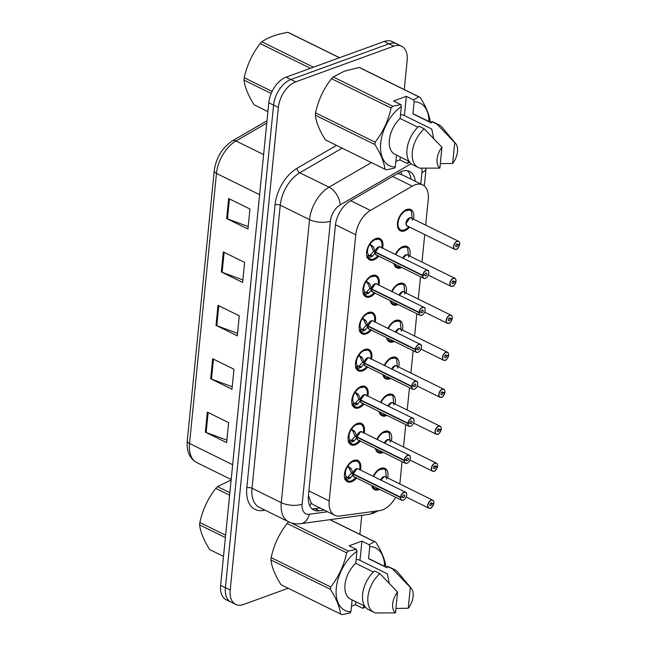 <?xml version="1.0" encoding="UTF-8"?>
<svg xmlns="http://www.w3.org/2000/svg" width="647" height="647" viewBox="0 0 647 647"><rect width="100%" height="100%" fill="white"/><g stroke="black" fill="none" stroke-linecap="round" stroke-linejoin="round"><path stroke-width="0.97" d="M360.242 441.036A11.856 7.101 -63.8 0 1 355.235 444.821A11.856 7.101 -63.8 0 1 351.07 444.78A11.856 7.101 -63.8 0 1 348.741 434.056A11.856 7.101 -63.8 0 1 357.37 423.462A11.856 7.101 -63.8 0 1 361.544 423.51A11.856 7.101 -63.8 0 1 364.172 433.061M363.938 404.06A11.856 7.101 -63.8 0 1 358.931 407.845A11.856 7.101 -63.8 0 1 354.758 407.796A11.856 7.101 -63.8 0 1 352.429 397.08A11.856 7.101 -63.8 0 1 361.058 386.485A11.856 7.101 -63.8 0 1 365.231 386.534A11.856 7.101 -63.8 0 1 367.868 396.085M367.625 367.084A11.856 7.101 -63.8 0 1 362.619 370.868A11.856 7.101 -63.8 0 1 358.446 370.82A11.856 7.101 -63.8 0 1 356.117 360.104A11.856 7.101 -63.8 0 1 364.754 349.509A11.856 7.101 -63.8 0 1 368.927 349.55A11.856 7.101 -63.8 0 1 371.556 359.109M371.321 330.107A11.856 7.101 -63.8 0 1 366.315 333.884A11.856 7.101 -63.8 0 1 362.142 333.844A11.856 7.101 -63.8 0 1 359.813 323.12A11.856 7.101 -63.8 0 1 368.442 312.525A11.856 7.101 -63.8 0 1 372.615 312.574A11.856 7.101 -63.8 0 1 375.244 322.133M375.009 293.123A11.856 7.101 -63.8 0 1 370.003 296.908A11.856 7.101 -63.8 0 1 365.83 296.86A11.856 7.101 -63.8 0 1 363.501 286.144A11.856 7.101 -63.8 0 1 372.138 275.549A11.856 7.101 -63.8 0 1 376.303 275.598A11.856 7.101 -63.8 0 1 378.94 285.149M378.697 256.147A11.856 7.101 -63.8 0 1 373.691 259.932A11.856 7.101 -63.8 0 1 369.526 259.884A11.856 7.101 -63.8 0 1 367.197 249.168A11.856 7.101 -63.8 0 1 375.826 238.573A11.856 7.101 -63.8 0 1 379.999 238.622A11.856 7.101 -63.8 0 1 382.628 248.173M356.554 478.02A11.856 7.101 -63.8 0 1 351.547 481.805A11.856 7.101 -63.8 0 1 347.374 481.756A11.856 7.101 -63.8 0 1 345.045 471.04A11.856 7.101 -63.8 0 1 353.683 460.446A11.856 7.101 -63.8 0 1 357.848 460.486A11.856 7.101 -63.8 0 1 360.484 470.046M383.283 452.382A11.856 7.101 -63.8 0 1 382.417 452.754A11.856 7.101 -63.8 0 1 378.252 452.706A11.856 7.101 -63.8 0 1 375.438 448.525M376.926 439.345A11.856 7.101 -63.8 0 1 384.553 431.395A11.856 7.101 -63.8 0 1 388.726 431.444A11.856 7.101 -63.8 0 1 391.354 440.995M386.971 415.406A11.856 7.101 -63.8 0 1 386.113 415.778A11.856 7.101 -63.8 0 1 381.94 415.73A11.856 7.101 -63.8 0 1 379.126 411.541M380.614 402.369A11.856 7.101 -63.8 0 1 388.24 394.419A11.856 7.101 -63.8 0 1 392.414 394.46A11.856 7.101 -63.8 0 1 395.042 404.019M390.667 378.43A11.856 7.101 -63.8 0 1 389.801 378.794A11.856 7.101 -63.8 0 1 385.628 378.754A11.856 7.101 -63.8 0 1 382.822 374.564M384.302 365.385A11.856 7.101 -63.8 0 1 391.936 357.435A11.856 7.101 -63.8 0 1 396.101 357.484A11.856 7.101 -63.8 0 1 398.738 367.035M394.355 341.446A11.856 7.101 -63.8 0 1 393.497 341.818A11.856 7.101 -63.8 0 1 389.324 341.77A11.856 7.101 -63.8 0 1 386.51 337.588M387.998 328.409A11.856 7.101 -63.8 0 1 395.624 320.459A11.856 7.101 -63.8 0 1 399.797 320.508A11.856 7.101 -63.8 0 1 402.426 330.059M398.042 304.47A11.856 7.101 -63.8 0 1 397.185 304.842A11.856 7.101 -63.8 0 1 393.012 304.794A11.856 7.101 -63.8 0 1 390.206 300.612M391.686 291.433A11.856 7.101 -63.8 0 1 399.312 283.483A11.856 7.101 -63.8 0 1 403.485 283.532A11.856 7.101 -63.8 0 1 406.122 293.083M401.738 267.494A11.856 7.101 -63.8 0 1 400.873 267.866A11.856 7.101 -63.8 0 1 396.708 267.818A11.856 7.101 -63.8 0 1 393.894 263.628M395.374 254.449A11.856 7.101 -63.8 0 1 403.008 246.499A11.856 7.101 -63.8 0 1 407.181 246.547A11.856 7.101 -63.8 0 1 409.81 256.107M409.575 227.097A11.856 7.101 -63.8 0 1 404.569 230.882A11.856 7.101 -63.8 0 1 400.396 230.833A11.856 7.101 -63.8 0 1 398.067 220.117A11.856 7.101 -63.8 0 1 406.696 209.523A11.856 7.101 -63.8 0 1 410.869 209.571A11.856 7.101 -63.8 0 1 413.498 219.123M379.587 489.367A11.856 7.101 -63.8 0 1 378.73 489.73A11.856 7.101 -63.8 0 1 374.556 489.682A11.856 7.101 -63.8 0 1 371.75 485.501M373.23 476.321A11.856 7.101 -63.8 0 1 380.865 468.371A11.856 7.101 -63.8 0 1 385.03 468.42A11.856 7.101 -63.8 0 1 387.666 477.971M425.677 225.124L428.257 199.316A22.224 13.312 116.2 0 0 422.742 184.953A22.224 13.312 116.2 0 0 412.228 186.142L370.407 210.429A22.224 13.312 116.2 0 0 355.769 234.756L329.202 500.915A22.224 13.312 116.2 0 0 334.717 515.271A22.224 13.312 116.2 0 0 339.901 516.023L379.846 510.572A22.224 13.312 116.2 0 0 382.482 509.909A22.224 13.312 116.2 0 0 395.64 497.268M422.742 184.953L401.827 174.65L397.63 173.525M308.425 495.545L311.239 503.156L313.083 504.62L334.717 515.271M399.838 483.972L402.07 461.643M403.534 446.996L405.758 424.658M407.222 410.012L409.454 387.682M410.918 373.036L413.142 350.706M414.606 336.06L416.838 313.722M418.294 299.076L420.526 276.746M421.99 262.1L424.739 234.57M288.19 588.252L243.531 604.5A22.224 13.312 -63.8 0 1 235.71 604.411A22.224 13.312 -63.8 0 1 230.195 590.048L278.364 107.467A22.224 13.312 -63.8 0 1 295.695 81.862L393.813 46.172L389.025 43.81A22.224 13.312 -63.8 0 1 396.846 43.899A22.224 13.312 -63.8 0 0 389.025 43.81L290.907 79.5L389.025 43.81L384.237 41.457A22.224 13.312 -63.8 0 1 392.058 41.545L401.633 46.261A22.224 13.312 -63.8 0 1 407.149 60.616L404.262 89.561M278.364 107.467L273.576 105.105A22.224 13.312 -63.8 0 1 290.907 79.5A22.224 13.312 -63.8 0 0 273.576 105.105L225.407 587.694L273.576 105.105L268.788 102.744A22.224 13.312 -63.8 0 1 286.12 77.147L384.237 41.457M235.71 604.411L230.922 602.05A22.224 13.312 -63.8 0 1 225.407 587.694A22.224 13.312 -63.8 0 0 230.922 602.05L226.127 599.696A22.224 13.312 -63.8 0 1 220.619 585.333L268.788 102.744M228.658 198.532L249.944 209.013L247.947 229.038L226.66 218.557L228.658 198.532M212.669 358.729L233.955 369.211L231.958 389.235L210.671 378.754L212.669 358.729M207.339 412.123L228.626 422.612L226.628 442.637L205.342 432.147L207.339 412.123M223.328 251.934L244.615 262.415L242.617 282.44L221.331 271.958L223.328 251.934M217.999 305.327L239.285 315.809L237.287 335.833L216.001 325.352L217.999 305.327M237.53 333.334L216.802 325.692A5.928 2.515 -174.3 0 1 216.001 325.352M242.868 279.941L222.131 272.298A5.928 2.515 -174.3 0 1 221.331 271.958M226.871 440.13L206.142 432.487A5.928 2.515 -174.3 0 1 205.342 432.147M232.2 386.736L211.472 379.093A5.928 2.515 -174.3 0 1 210.671 378.754M248.197 226.539L227.461 218.896A5.928 2.515 -174.3 0 1 226.66 218.557M361.762 515.344L359.861 534.365M393.813 46.172A22.224 13.312 -63.8 0 1 401.633 46.261M415.22 181.249A22.224 13.312 116.2 0 0 409.672 171.455A22.224 13.312 116.2 0 0 399.159 172.636L350.019 201.177A22.224 13.312 116.2 0 0 335.381 225.504L308.409 495.723A22.224 13.312 116.2 0 0 313.916 510.087A22.224 13.312 116.2 0 0 319.108 510.839L324.276 510.135M407.384 170.727A22.224 13.312 -63.8 0 1 410.966 179.154M320.014 508.032L314.846 508.744A22.224 13.312 -63.8 0 1 311.951 508.72M433.862 502.873L433.862 502.97A4.294 2.572 116.2 0 0 431.266 500.341A4.294 2.572 116.2 0 0 427.918 505.291A4.294 2.572 116.2 0 0 430.498 508.081A4.294 2.572 116.2 0 0 433.822 503.301L433.563 503.091M430.376 508.162A4.448 2.661 -63.8 0 1 428.807 508.146A4.448 2.661 -63.8 0 1 427.934 504.126A4.448 2.661 -63.8 0 1 431.177 500.155A4.448 2.661 -63.8 0 1 432.738 500.171L385.483 476.896A4.448 2.661 116.2 0 0 383.922 476.879A4.448 2.661 116.2 0 0 380.946 480.123A4.44 2.661 -63.8 0 1 383.922 476.879L380.946 480.123M433.822 503.301L431.897 503.9A1.48 0.89 -63.8 0 1 430.748 505.55A1.48 0.89 -63.8 0 1 430.223 505.542A1.48 0.89 -63.8 0 1 429.932 504.199A1.48 0.89 -63.8 0 1 431.015 502.881A1.48 0.89 -63.8 0 1 431.533 502.881A1.48 0.89 -63.8 0 1 431.905 503.787L430.595 503.14M384.908 469.293A11.112 6.656 116.2 0 0 384.172 468.824A11.112 6.656 116.2 0 0 380.266 468.776A11.112 6.656 116.2 0 0 378.277 469.819M371.904 485.573A11.112 6.656 116.2 0 0 374.354 488.76A11.112 6.656 116.2 0 0 374.791 488.946M372.672 487.927L374.354 488.76L371.936 485.679M378.22 469.859L384.221 468.857L385.329 469.69M385.644 471.776A11.112 6.656 -63.8 0 1 385.927 474.574M386.494 479.031L385.588 470.11A10.829 6.486 -63.8 0 0 373.659 476.532M431.905 503.787L433.862 502.97M431.897 503.9L430.514 503.22M347.439 465.654L351.337 468.849L353.246 473.871L351.394 472.957L348.676 467.037L347.213 467.126A8.152 4.885 116.2 0 0 345.433 472.059L344.73 472.278M403.194 500.236A4.448 2.661 -63.8 0 1 401.625 500.22A4.448 2.661 -63.8 0 1 400.509 497.519L353.213 474.227L350.423 477.947L346.016 479.961A11.112 6.656 116.2 0 0 347.172 480.826A11.112 6.656 116.2 0 0 347.932 481.109M400.509 497.519L400.719 497.527A4.294 2.572 116.2 0 0 403.316 500.155A4.294 2.572 116.2 0 0 406.664 495.206A4.294 2.572 116.2 0 0 404.084 492.407A4.294 2.572 116.2 0 0 400.752 497.187L400.55 497.171A4.448 2.661 -63.8 0 1 403.995 492.221A4.448 2.661 -63.8 0 1 405.556 492.246L358.301 468.97A4.448 2.661 116.2 0 0 356.74 468.954A4.448 2.661 116.2 0 0 353.294 473.895L353.246 473.871M400.55 497.171L353.294 473.895A4.44 2.661 -63.8 0 1 356.74 468.954L353.294 473.895M400.752 497.187L402.685 496.597A1.48 0.89 -63.8 0 1 403.833 494.947A1.48 0.89 -63.8 0 1 404.351 494.955A1.48 0.89 -63.8 0 1 404.642 496.289A1.48 0.89 -63.8 0 1 403.566 497.616A1.48 0.89 -63.8 0 1 403.041 497.608A1.48 0.89 -63.8 0 1 402.669 496.71L402.531 496.645M357.362 461.101A11.112 6.656 116.2 0 0 356.99 460.89A11.112 6.656 116.2 0 0 353.084 460.85A11.112 6.656 116.2 0 0 351.095 461.885M349.598 478.505L347.099 477.276L345.474 479.71L344.641 479.087M344.705 472.375L345.369 472.698A8.152 4.885 116.2 0 0 346.266 476.653L347.099 477.276M350.998 461.958L357.007 460.907C359.473 461.926 360.371 464.958 359.708 470.005M356.044 477.421C352.478 481.004 349.542 482.144 347.229 480.85L345.474 479.71M345.369 472.698L344.584 473.03M353.213 474.227L351.361 473.313L352.13 473.321M347.625 477.526L351.361 473.313M402.669 496.71L400.719 497.527M353.286 475.149A4.44 2.661 -63.8 0 1 353.254 474.243L353.262 474.243A4.448 2.661 116.2 0 0 354.378 476.944L401.625 500.22L403.259 500.244C407.675 498.028 407.068 491.801 405.556 492.246A4.448 2.661 -63.8 0 1 406.68 494.518M437.542 465.897L437.55 465.986A4.294 2.572 116.2 0 0 434.954 463.365A4.294 2.572 116.2 0 0 431.606 468.315A4.294 2.572 116.2 0 0 434.186 471.105A4.294 2.572 116.2 0 0 437.518 466.325L437.251 466.115M434.064 471.186A4.448 2.661 -63.8 0 1 432.503 471.17A4.448 2.661 -63.8 0 1 431.63 467.15A4.448 2.661 -63.8 0 1 434.865 463.179A4.448 2.661 -63.8 0 1 436.426 463.195L389.179 439.92A4.448 2.661 116.2 0 0 387.61 439.903A4.448 2.661 116.2 0 0 384.633 443.146A4.44 2.661 -63.8 0 1 387.61 439.903L384.633 443.146M437.518 466.325L435.585 466.924A1.48 0.89 -63.8 0 1 434.436 468.574A1.48 0.89 -63.8 0 1 433.919 468.565A1.48 0.89 -63.8 0 1 433.627 467.223A1.48 0.89 -63.8 0 1 434.703 465.897A1.48 0.89 -63.8 0 1 435.229 465.905A1.48 0.89 -63.8 0 1 435.601 466.802L434.283 466.155M388.604 432.309A11.112 6.656 116.2 0 0 387.86 431.84A11.112 6.656 116.2 0 0 383.954 431.8A11.112 6.656 116.2 0 0 381.965 432.843M375.592 448.597A11.112 6.656 116.2 0 0 378.042 451.784A11.112 6.656 116.2 0 0 378.487 451.962M376.36 450.951L378.042 451.784L375.624 448.694M381.908 432.883L387.909 431.881L389.025 432.714M389.332 434.792A11.112 6.656 -63.8 0 1 389.615 437.598M390.181 442.055L389.276 433.134A10.829 6.486 -63.8 0 0 377.347 439.556M435.601 466.802L437.55 465.986M435.585 466.924L434.202 466.236M441.238 428.912L441.238 429.01A4.294 2.572 116.2 0 0 438.65 426.381A4.294 2.572 116.2 0 0 435.302 431.331A4.294 2.572 116.2 0 0 437.873 434.129A4.294 2.572 116.2 0 0 441.205 429.349L440.939 429.139M437.752 434.21A4.448 2.661 -63.8 0 1 436.191 434.194A4.448 2.661 -63.8 0 1 435.318 430.174A4.448 2.661 -63.8 0 1 438.553 426.195A4.448 2.661 -63.8 0 1 440.122 426.219L392.866 402.944A4.448 2.661 116.2 0 0 391.306 402.927A4.448 2.661 116.2 0 0 388.329 406.162A4.44 2.661 -63.8 0 1 391.306 402.927L388.329 406.162M441.205 429.349L439.281 429.94A1.48 0.89 -63.8 0 1 438.132 431.589A1.48 0.89 -63.8 0 1 437.607 431.589A1.48 0.89 -63.8 0 1 437.315 430.247A1.48 0.89 -63.8 0 1 438.399 428.921A1.48 0.89 -63.8 0 1 438.917 428.929A1.48 0.89 -63.8 0 1 439.289 429.826L437.979 429.179M392.292 395.333A11.112 6.656 116.2 0 0 391.556 394.864A11.112 6.656 116.2 0 0 387.642 394.824A11.112 6.656 116.2 0 0 385.661 395.859M379.288 411.621A11.112 6.656 116.2 0 0 381.738 414.8A11.112 6.656 116.2 0 0 382.175 414.986M381.754 414.808L379.32 411.718M385.604 395.907L391.597 394.896L392.713 395.729M393.02 397.816A11.112 6.656 -63.8 0 1 393.303 400.622M393.877 405.079L392.972 396.158A10.829 6.486 -63.8 0 0 381.043 402.58M439.289 429.826L441.238 429.01M439.281 429.94L437.89 429.26M444.926 391.936L444.934 392.033A4.294 2.572 116.2 0 0 442.338 389.405A4.294 2.572 116.2 0 0 438.989 394.355A4.294 2.572 116.2 0 0 441.569 397.153A4.294 2.572 116.2 0 0 444.901 392.373L444.635 392.155M441.448 397.234A4.448 2.661 -63.8 0 1 439.879 397.209A4.448 2.661 -63.8 0 1 439.006 393.19A4.448 2.661 -63.8 0 1 442.249 389.219A4.448 2.661 -63.8 0 1 443.81 389.235L396.554 365.967A4.448 2.661 116.2 0 0 394.993 365.943A4.448 2.661 116.2 0 0 392.017 369.186A4.44 2.661 -63.8 0 1 394.993 365.951L392.017 369.186M444.901 392.373L442.969 392.964A1.48 0.89 -63.8 0 1 441.82 394.613A1.48 0.89 -63.8 0 1 441.303 394.605A1.48 0.89 -63.8 0 1 441.011 393.271A1.48 0.89 -63.8 0 1 442.087 391.945A1.48 0.89 -63.8 0 1 442.605 391.953A1.48 0.89 -63.8 0 1 442.977 392.85L441.666 392.203M395.98 358.357A11.112 6.656 116.2 0 0 395.244 357.888A11.112 6.656 116.2 0 0 391.338 357.84A11.112 6.656 116.2 0 0 389.348 358.883M382.975 374.637A11.112 6.656 116.2 0 0 385.426 377.824A11.112 6.656 116.2 0 0 385.871 378.01M385.442 377.824L383.008 374.742M389.292 358.931L395.293 357.92L396.401 358.753M396.716 360.84A11.112 6.656 -63.8 0 1 396.999 363.646M397.565 368.094L396.66 359.182A10.829 6.486 -63.8 0 0 384.73 365.595M442.977 392.85L444.934 392.033M442.969 392.964L441.586 392.284M448.622 354.96L448.622 355.057A4.294 2.572 116.2 0 0 446.034 352.429A4.294 2.572 116.2 0 0 442.677 357.379A4.294 2.572 116.2 0 0 445.257 360.169A4.294 2.572 116.2 0 0 448.589 355.389L448.322 355.179M445.136 360.25A4.448 2.661 -63.8 0 1 443.575 360.233A4.448 2.661 -63.8 0 1 442.702 356.214A4.448 2.661 -63.8 0 1 445.937 352.243A4.448 2.661 -63.8 0 1 447.506 352.259L400.25 328.983A4.448 2.661 116.2 0 0 398.681 328.967A4.448 2.661 116.2 0 0 395.705 332.21A4.44 2.661 -63.8 0 1 398.681 328.967L395.705 332.21M448.589 355.389L446.656 355.987A1.48 0.89 -63.8 0 1 445.508 357.637A1.48 0.89 -63.8 0 1 444.99 357.629A1.48 0.89 -63.8 0 1 444.699 356.287A1.48 0.89 -63.8 0 1 445.775 354.968A1.48 0.89 -63.8 0 1 446.301 354.968A1.48 0.89 -63.8 0 1 446.673 355.866L445.362 355.227M399.676 321.381A11.112 6.656 116.2 0 0 398.94 320.912A11.112 6.656 116.2 0 0 395.026 320.863A11.112 6.656 116.2 0 0 393.044 321.907M386.663 337.661A11.112 6.656 116.2 0 0 389.114 340.848A11.112 6.656 116.2 0 0 389.559 341.034M387.432 340.015L389.114 340.848L386.696 337.758M392.98 321.947L398.981 320.944L400.097 321.777M400.404 323.856A11.112 6.656 -63.8 0 1 400.687 326.662M401.261 331.118L400.356 322.198A10.829 6.486 -63.8 0 0 388.426 328.619M446.673 355.866L448.622 355.057M446.656 355.987L445.273 355.3M351.135 428.678L355.025 431.873L356.942 436.895L355.082 435.981L352.364 430.061L350.909 430.15A8.152 4.885 116.2 0 0 349.121 435.083L348.418 435.294M406.882 463.26A4.448 2.661 -63.8 0 1 405.321 463.236A4.448 2.661 -63.8 0 1 404.205 460.543L356.901 437.243L354.119 440.963L349.703 442.985A11.112 6.656 116.2 0 0 350.86 443.85A11.112 6.656 116.2 0 0 351.628 444.133M404.205 460.543L404.407 460.551A4.294 2.572 116.2 0 0 407.003 463.179A4.294 2.572 116.2 0 0 410.352 458.23A4.294 2.572 116.2 0 0 407.78 455.431A4.294 2.572 116.2 0 0 404.448 460.211L404.238 460.195A4.448 2.661 -63.8 0 1 407.683 455.245A4.448 2.661 -63.8 0 1 409.244 455.262L361.997 431.994A4.448 2.661 116.2 0 0 360.428 431.97A4.448 2.661 116.2 0 0 356.982 436.919L356.942 436.895M404.238 460.195L356.982 436.911A4.44 2.661 -63.8 0 1 360.428 431.97M404.448 460.211L406.373 459.621A1.48 0.89 -63.8 0 1 407.521 457.971A1.48 0.89 -63.8 0 1 408.047 457.971A1.48 0.89 -63.8 0 1 408.338 459.313A1.48 0.89 -63.8 0 1 407.254 460.64A1.48 0.89 -63.8 0 1 406.737 460.632A1.48 0.89 -63.8 0 1 406.365 459.734L406.219 459.661M361.05 424.125A11.112 6.656 116.2 0 0 360.678 423.914A11.112 6.656 116.2 0 0 356.772 423.866A11.112 6.656 116.2 0 0 354.782 424.909M353.286 441.529L350.787 440.3L349.17 442.726L348.329 442.111M348.401 435.391L349.057 435.722A8.152 4.885 116.2 0 0 349.954 439.677L350.787 440.3M360.428 431.978L356.99 436.919M354.693 424.982L360.702 423.922C363.161 424.942 364.067 427.974 363.396 433.021M359.74 440.445C356.165 444.028 353.23 445.168 350.917 443.866L349.17 442.726M349.057 435.722L348.272 436.046M352.364 430.061L354.338 431.031M356.901 437.243L355.049 436.329L355.826 436.345M351.321 440.55L355.049 436.329M406.365 459.734L404.407 460.551M356.974 438.165A4.44 2.661 -63.8 0 1 356.95 437.267L356.95 437.267A4.448 2.661 116.2 0 0 358.066 439.968L405.321 463.236L406.947 463.26C411.363 461.052 410.764 454.825 409.244 455.262A4.448 2.661 -63.8 0 1 410.376 457.542M354.823 391.694L358.713 394.888L360.63 399.919L358.778 399.005L356.06 393.085L354.596 393.174A8.152 4.885 116.2 0 0 352.817 398.099L352.114 398.317M361.568 400.38L360.597 400.267L357.807 403.987L353.391 406.001A11.112 6.656 116.2 0 0 354.556 406.874A11.112 6.656 116.2 0 0 355.316 407.157M410.578 426.276A4.448 2.661 -63.8 0 1 409.009 426.26A4.448 2.661 -63.8 0 1 407.893 423.559L408.103 423.575A4.294 2.572 116.2 0 0 410.691 426.195A4.294 2.572 116.2 0 0 414.048 421.246A4.294 2.572 116.2 0 0 411.468 418.455A4.294 2.572 116.2 0 0 408.136 423.235L407.925 423.211A4.448 2.661 -63.8 0 1 411.371 418.269A4.448 2.661 -63.8 0 1 412.94 418.286L365.684 395.01A4.448 2.661 116.2 0 0 364.124 394.993A4.448 2.661 116.2 0 0 360.678 399.943L360.63 399.919M407.925 423.211L360.67 399.935A4.44 2.661 -63.8 0 1 364.124 394.993L360.678 399.935M408.136 423.235L410.069 422.637A1.48 0.89 -63.8 0 1 411.217 420.987A1.48 0.89 -63.8 0 1 411.735 420.995A1.48 0.89 -63.8 0 1 412.026 422.337A1.48 0.89 -63.8 0 1 410.95 423.664A1.48 0.89 -63.8 0 1 410.424 423.656A1.48 0.89 -63.8 0 1 410.052 422.758L409.915 422.685M364.746 387.141A11.112 6.656 116.2 0 0 364.374 386.938A11.112 6.656 116.2 0 0 360.46 386.89A11.112 6.656 116.2 0 0 358.478 387.933M356.974 404.553L354.475 403.324L352.858 405.75L352.025 405.135M352.089 398.415L352.752 398.738A8.152 4.885 116.2 0 0 353.642 402.701L354.475 403.324M358.381 388.006L364.39 386.946L362.692 386.105M363.428 403.469C359.861 407.052 356.918 408.192 354.613 406.89L352.858 405.75M352.752 398.738L351.96 399.07M356.06 393.085L358.026 394.047M360.597 400.267L358.737 399.353L359.514 399.369M360.646 400.291L360.638 400.283A4.448 2.661 116.2 0 0 361.754 402.984L409.009 426.26L410.635 426.284C415.05 424.068 414.452 417.849 412.94 418.286A4.448 2.661 -63.8 0 1 414.064 420.566M355.009 403.574L358.737 399.353M407.893 423.559L360.638 400.291A4.44 2.661 -63.8 0 0 360.662 401.189M410.052 422.758L408.103 423.575M358.511 354.718L362.409 357.912L364.318 362.943L362.466 362.029L359.748 356.109L358.284 356.198A8.152 4.885 116.2 0 0 356.505 361.123L355.801 361.341M414.266 389.3A4.448 2.661 -63.8 0 1 412.697 389.284A4.448 2.661 -63.8 0 1 411.581 386.582L364.285 363.29L361.495 367.011L357.079 369.033A11.112 6.656 116.2 0 0 358.244 369.89A11.112 6.656 116.2 0 0 359.012 370.173M411.581 386.582L411.791 386.591A4.294 2.572 116.2 0 0 414.387 389.219A4.294 2.572 116.2 0 0 417.736 384.269A4.294 2.572 116.2 0 0 415.156 381.479A4.294 2.572 116.2 0 0 411.824 386.259L411.621 386.235A4.448 2.661 -63.8 0 1 415.067 381.293A4.448 2.661 -63.8 0 1 416.628 381.309L369.372 358.034A4.448 2.661 116.2 0 0 367.811 358.017A4.448 2.661 116.2 0 0 364.366 362.959L364.318 362.943M411.621 386.235L364.366 362.959A4.44 2.661 -63.8 0 1 367.811 358.017L364.366 362.959M411.824 386.259L413.757 385.661A1.48 0.89 -63.8 0 1 414.905 384.011A1.48 0.89 -63.8 0 1 415.423 384.019A1.48 0.89 -63.8 0 1 415.714 385.361A1.48 0.89 -63.8 0 1 414.638 386.68A1.48 0.89 -63.8 0 1 414.12 386.68A1.48 0.89 -63.8 0 1 413.74 385.774L413.603 385.709M368.434 350.164A11.112 6.656 116.2 0 0 368.062 349.954A11.112 6.656 116.2 0 0 364.156 349.914A11.112 6.656 116.2 0 0 362.166 350.957M360.67 367.577L358.171 366.339L356.546 368.774L355.713 368.159M355.777 361.438L356.44 361.762A8.152 4.885 116.2 0 0 357.338 365.717L358.171 366.339M362.069 351.03L368.078 349.97C370.545 350.989 371.443 354.022 370.78 359.069M367.116 366.493C363.549 370.068 360.614 371.208 358.301 369.914L357.087 369.025M356.44 361.762L355.656 362.094M357.079 369.033L356.546 368.774M359.748 356.109L361.713 357.071M364.285 363.29L362.433 362.377L363.202 362.393M358.697 366.598L362.433 362.377M413.74 385.774L411.791 386.591M364.358 364.212A4.44 2.661 -63.8 0 1 364.334 363.307L364.334 363.307A4.448 2.661 116.2 0 0 365.45 366.008L412.697 389.284L414.331 389.308C418.746 387.092 418.14 380.873 416.628 381.309A4.448 2.661 -63.8 0 1 417.76 383.582M225.382 537.584L199.616 524.895A40.001 23.963 -63.8 0 1 199.721 523.714A40.001 23.963 -63.8 0 1 199.858 522.525L225.617 535.223M229.62 495.173L215.799 488.372C207.93 498.441 202.616 509.828 199.858 522.525M215.799 488.372A40.001 23.963 -63.8 0 1 217.481 486.617L229.863 492.715M231.125 480.05L217.481 486.617M199.616 524.895C200.384 531.818 203.74 540.051 209.693 549.586L223.506 556.396M271.19 93.467L244.016 80.082A40.001 23.963 -63.8 0 1 244.121 78.91A40.001 23.963 -63.8 0 1 244.251 77.721L272.104 91.437M310.423 68.299L260.199 43.567C252.33 53.636 247.017 65.023 244.251 77.721M260.199 43.567A40.001 23.963 -63.8 0 1 261.881 41.812L313.439 67.207M339.457 57.745L287.899 32.35C276.625 34.242 267.955 37.397 261.881 41.812M287.899 32.35A40.001 23.963 -63.8 0 1 289.346 32.965L339.57 57.696M244.016 80.082C244.784 87.013 248.141 95.246 254.085 104.782L267.907 111.583M356.125 559.631A16.749 10.028 -63.8 0 1 359.748 560.237A16.749 10.028 -63.8 0 1 359.991 560.359L361.908 541.143L369.202 544.742L374.362 541.612A40.001 23.963 -63.8 0 1 375.81 542.218C381.73 551.689 385.086 559.922 385.879 566.918A40.001 23.963 -63.8 0 1 385.871 566.998M369.202 544.742L369.736 546.626A34.817 20.858 -63.8 0 1 384.553 566.343M364.819 606.296A34.817 20.858 -63.8 0 1 363.703 607.104L362.854 608.317L365.288 606.959M369.736 546.626L368.531 558.66A22.224 13.312 -63.8 0 1 370.149 559.251L387.181 567.637M368.531 558.66L387.157 567.831L387.302 566.376A23.704 14.202 -63.8 0 1 389.429 567.096L394.751 569.716A23.704 14.202 -63.8 0 1 397.67 572.037L411.266 588.317A14.816 8.872 -63.8 0 1 408.249 608.253L395.915 608.447M387.302 566.376L392.624 568.996A23.704 14.202 -63.8 0 1 394.751 569.716M392.624 568.996L410.327 587.411A14.816 8.872 -63.8 0 1 411.266 588.317M408.249 608.253L410.327 587.411M389.227 583.206L387.351 573.84L359.991 560.359M363.84 605.689L363.703 607.104M270.923 560.011C271.691 566.942 275.048 575.175 280.992 584.71L340.548 614.035C339.78 607.112 336.424 598.879 330.48 589.344L270.923 560.011A40.001 23.963 -63.8 0 1 271.158 557.649L330.714 586.983C338.583 576.914 343.897 565.527 346.663 552.821L287.106 523.488C279.237 533.565 273.924 544.944 271.158 557.649M287.106 523.488A40.001 23.963 -63.8 0 1 288.699 521.83M330.035 519.678L375.81 542.218M374.362 541.612L329.873 519.695M290.689 522.679L348.345 551.074L356.424 549.384L356.958 551.268A34.817 20.858 -63.8 0 0 336.311 587.929A34.817 20.858 -63.8 0 0 350.925 611.755L352.105 599.915M346.663 552.821A40.001 23.963 -63.8 0 1 348.345 551.074M330.48 589.344A40.001 23.963 -63.8 0 1 330.714 586.983M350.925 611.755L350.084 612.96L341.996 614.65A40.001 23.963 -63.8 0 1 340.548 614.035M373.44 572.021L355.761 563.311L356.958 551.268M364.706 606.118L350.512 599.122A22.224 13.312 -63.8 0 1 345.158 583.465A22.224 13.312 -63.8 0 1 355.761 563.311M368.483 609.628A23.704 14.202 -63.8 0 1 362.821 592.612A23.704 14.202 -63.8 0 1 374.532 571.026L379.854 573.646A23.704 14.202 -63.8 0 0 368.143 595.24A23.704 14.202 -63.8 0 0 373.804 612.248L368.483 609.628M395.471 612.903A14.816 8.872 -63.8 0 1 397.549 592.062L395.471 612.903L375.923 612.968A23.704 14.202 -63.8 0 1 373.804 612.248M397.549 592.062L379.854 573.646M351.475 606.207L355.559 604.727L362.854 608.317M361.908 541.143L349.129 545.793L356.424 549.384M355.559 604.727L355.858 601.759M400.525 114.826A16.749 10.028 -63.8 0 1 404.14 115.425A16.749 10.028 -63.8 0 1 404.391 115.554L406.308 96.338L413.603 99.929L418.755 96.799L359.206 67.474L344.236 71.235L333.189 76.936L392.745 106.262L400.825 104.579L401.358 106.464A34.817 20.858 -63.8 0 0 380.711 143.116A34.817 20.858 -63.8 0 0 395.317 166.95L396.506 155.102M359.206 67.474A40.001 23.963 -63.8 0 1 360.654 68.081L420.202 97.414C426.122 106.876 429.479 115.109 430.279 122.105A40.001 23.963 -63.8 0 1 430.271 122.186M413.603 99.929L414.137 101.814A34.817 20.858 -63.8 0 1 428.953 121.539M409.211 161.483A34.817 20.858 -63.8 0 1 408.095 162.3L407.254 163.505L409.68 162.154M418.755 96.799A40.001 23.963 -63.8 0 1 420.202 97.414M414.137 101.814L412.932 113.856A22.224 13.312 -63.8 0 1 414.549 114.446L431.573 122.833M412.932 113.856L431.557 123.027L431.703 121.571A23.704 14.202 -63.8 0 1 433.83 122.291L439.143 124.911A23.704 14.202 -63.8 0 1 442.063 127.233L455.666 143.505A14.816 8.872 -63.8 0 1 452.649 163.448L440.316 163.642M431.703 121.571L437.024 124.192A23.704 14.202 -63.8 0 1 439.143 124.911M437.024 124.192L454.728 142.607A14.816 8.872 -63.8 0 1 455.666 143.505M452.649 163.448L454.728 142.607M433.627 138.393L431.751 129.028L404.391 115.554M408.241 160.885L408.095 162.3M315.324 115.206C316.092 122.129 319.448 130.362 325.392 139.898L384.949 169.231C384.181 162.3 380.824 154.067 374.88 144.54L315.324 115.206A40.001 23.963 -63.8 0 1 315.558 112.845L375.114 142.17C382.984 132.101 388.297 120.714 391.055 108.017L331.507 78.683C323.637 88.752 318.316 100.139 315.558 112.845M331.507 78.683A40.001 23.963 -63.8 0 1 333.189 76.936M391.055 108.017A40.001 23.963 -63.8 0 1 392.745 106.262M374.88 144.54A40.001 23.963 -63.8 0 1 375.114 142.17M395.317 166.95L394.476 168.155L386.396 169.846A40.001 23.963 -63.8 0 1 384.949 169.231M417.841 127.208L400.153 118.498L401.358 106.464M409.098 161.305L394.905 154.318A22.224 13.312 -63.8 0 1 389.559 138.66A22.224 13.312 -63.8 0 1 400.153 118.498M412.875 164.823A23.704 14.202 -63.8 0 1 407.214 147.807A23.704 14.202 -63.8 0 1 418.924 126.214L424.246 128.834A23.704 14.202 -63.8 0 0 412.535 150.427A23.704 14.202 -63.8 0 0 418.197 167.444L412.875 164.823M439.871 168.091A14.816 8.872 -63.8 0 1 441.95 147.249L439.871 168.091L420.324 168.163A23.704 14.202 -63.8 0 1 418.197 167.444M441.95 147.249L424.246 128.834M395.875 161.402L399.959 159.914L407.254 163.505M406.308 96.338L393.53 100.989L400.825 104.579M399.959 159.914L400.258 156.954M452.318 317.984L452.31 318.073A4.294 2.572 116.2 0 0 449.722 315.453A4.294 2.572 116.2 0 0 446.373 320.402A4.294 2.572 116.2 0 0 448.945 323.193A4.294 2.572 116.2 0 0 452.277 318.413L452.01 318.203M448.832 323.274A4.448 2.661 -63.8 0 1 447.263 323.257A4.448 2.661 -63.8 0 1 446.39 319.238A4.448 2.661 -63.8 0 1 449.625 315.267A4.448 2.661 -63.8 0 1 451.194 315.283L403.938 292.007A4.448 2.661 116.2 0 0 402.377 291.991A4.448 2.661 116.2 0 0 399.401 295.226A4.44 2.661 -63.8 0 1 402.377 291.991L399.401 295.226M452.277 318.413L450.352 319.011A1.48 0.89 -63.8 0 1 449.204 320.653A1.48 0.89 -63.8 0 1 448.678 320.653A1.48 0.89 -63.8 0 1 448.387 319.311A1.48 0.89 -63.8 0 1 449.471 317.984A1.48 0.89 -63.8 0 1 449.988 317.992A1.48 0.89 -63.8 0 1 450.361 318.89L449.05 318.243M403.364 284.397A11.112 6.656 116.2 0 0 402.628 283.928A11.112 6.656 116.2 0 0 398.714 283.887A11.112 6.656 116.2 0 0 396.732 284.931M390.359 300.685A11.112 6.656 116.2 0 0 392.81 303.864A11.112 6.656 116.2 0 0 393.247 304.05M396.983 303.953L392.826 303.872L390.392 300.782M396.676 284.971L402.669 283.968L403.785 284.801M404.1 286.88A11.112 6.656 -63.8 0 1 404.375 289.686M404.949 294.142L404.043 285.222A10.829 6.486 -63.8 0 0 392.114 291.643M450.361 318.89L452.31 318.073M450.352 319.011L448.961 318.324M456.006 281.008L456.006 281.097A4.294 2.572 116.2 0 0 453.41 278.469A4.294 2.572 116.2 0 0 450.061 283.418A4.294 2.572 116.2 0 0 452.641 286.217A4.294 2.572 116.2 0 0 455.973 281.437L455.706 281.219M452.52 286.298A4.448 2.661 -63.8 0 1 450.959 286.281A4.448 2.661 -63.8 0 1 450.086 282.262A4.448 2.661 -63.8 0 1 453.321 278.283A4.448 2.661 -63.8 0 1 454.881 278.307L407.626 255.031A4.448 2.661 116.2 0 0 406.065 255.015A4.448 2.661 116.2 0 0 403.089 258.25A4.44 2.661 -63.8 0 1 406.065 255.015L403.089 258.25M455.973 281.437L454.04 282.027A1.48 0.89 -63.8 0 1 452.892 283.677A1.48 0.89 -63.8 0 1 452.374 283.669A1.48 0.89 -63.8 0 1 452.083 282.335A1.48 0.89 -63.8 0 1 453.159 281.008A1.48 0.89 -63.8 0 1 453.684 281.016A1.48 0.89 -63.8 0 1 454.057 281.914L452.738 281.267M407.052 247.421A11.112 6.656 116.2 0 0 406.316 246.952A11.112 6.656 116.2 0 0 402.41 246.911A11.112 6.656 116.2 0 0 400.42 247.947M394.047 263.709A11.112 6.656 116.2 0 0 396.498 266.887A11.112 6.656 116.2 0 0 396.943 267.074M400.679 266.968L396.514 266.896L394.08 263.806M400.364 247.995L406.365 246.984L407.481 247.817M407.788 249.904A11.112 6.656 -63.8 0 1 408.071 252.71M408.637 257.166L407.731 248.246A10.829 6.486 -63.8 0 0 395.802 254.659M454.057 281.914L456.006 281.097M454.04 282.027L452.657 281.348M459.702 244.032L459.693 244.121A4.294 2.572 116.2 0 0 457.106 241.493A4.294 2.572 116.2 0 0 453.749 246.442A4.294 2.572 116.2 0 0 456.329 249.232A4.294 2.572 116.2 0 0 459.661 244.453L459.394 244.242M459.734 244.073C459.742 242.73 459.354 241.816 458.577 241.323L411.322 218.055A4.448 2.661 116.2 0 0 409.753 218.031A4.448 2.661 116.2 0 0 406.292 223.15A4.448 2.661 116.2 0 0 407.392 226.029L454.647 249.297A4.448 2.661 -63.8 0 1 453.773 245.278A4.448 2.661 -63.8 0 1 457.008 241.307A4.448 2.661 -63.8 0 1 458.577 241.323A4.448 2.661 -63.8 0 1 459.702 243.604M459.661 244.453L457.728 245.051A1.48 0.89 -63.8 0 1 456.58 246.701A1.48 0.89 -63.8 0 1 456.062 246.693A1.48 0.89 -63.8 0 1 455.771 245.35A1.48 0.89 -63.8 0 1 456.847 244.032A1.48 0.89 -63.8 0 1 457.372 244.032A1.48 0.89 -63.8 0 1 457.744 244.938L456.434 244.291M410.748 210.445A11.112 6.656 116.2 0 0 410.012 209.976A11.112 6.656 116.2 0 0 406.098 209.927A11.112 6.656 116.2 0 0 404.116 210.971M397.387 224.63A11.112 6.656 116.2 0 0 400.194 229.911A11.112 6.656 116.2 0 0 400.63 230.097M409.761 218.039L406.292 223.15A4.44 2.661 -63.8 0 1 409.761 218.031M398.503 229.078L400.194 229.911L397.525 225.803M404.06 211.011L410.052 210.008L411.168 210.841M411.476 212.928A11.112 6.656 -63.8 0 1 411.759 215.734M412.333 220.182L411.427 211.27A10.829 6.486 -63.8 0 0 401.269 214.667A10.829 6.486 -63.8 0 0 399.005 228.27A10.829 6.486 -63.8 0 0 408.847 226.741M457.744 244.938L459.693 244.121M457.728 245.051L456.345 244.372M362.207 317.742L366.097 320.936L368.014 325.959L366.153 325.045L363.436 319.125L361.98 319.214A8.152 4.885 116.2 0 0 360.193 324.147L359.489 324.365M417.954 352.324A4.448 2.661 -63.8 0 1 416.393 352.308A4.448 2.661 -63.8 0 1 415.277 349.606L367.981 326.314L365.191 330.035L360.775 332.057A11.112 6.656 116.2 0 0 361.932 332.914A11.112 6.656 116.2 0 0 362.7 333.197M415.277 349.606L415.487 349.615A4.294 2.572 116.2 0 0 418.075 352.243A4.294 2.572 116.2 0 0 421.423 347.293A4.294 2.572 116.2 0 0 418.852 344.495A4.294 2.572 116.2 0 0 415.52 349.275L415.309 349.259A4.448 2.661 -63.8 0 1 418.755 344.309A4.448 2.661 -63.8 0 1 420.324 344.325L373.068 321.058A4.448 2.661 116.2 0 0 371.499 321.041A4.448 2.661 116.2 0 0 368.054 325.983L368.014 325.959M415.309 349.259L368.054 325.983A4.44 2.661 -63.8 0 1 371.499 321.041L368.062 325.983M415.52 349.275L417.444 348.684A1.48 0.89 -63.8 0 1 418.593 347.035A1.48 0.89 -63.8 0 1 419.119 347.043A1.48 0.89 -63.8 0 1 419.41 348.377A1.48 0.89 -63.8 0 1 418.326 349.703A1.48 0.89 -63.8 0 1 417.808 349.695A1.48 0.89 -63.8 0 1 417.436 348.798L417.291 348.733M372.13 313.188A11.112 6.656 116.2 0 0 371.758 312.978A11.112 6.656 116.2 0 0 367.844 312.938A11.112 6.656 116.2 0 0 365.862 313.973M364.358 330.593L361.859 329.363L360.242 331.79L359.4 331.175M359.473 324.462L360.136 324.786A8.152 4.885 116.2 0 0 361.026 328.741L361.859 329.363M365.765 314.046L371.774 312.986C374.241 314.013 375.139 317.046 374.467 322.085M370.812 329.509C367.237 333.092 364.301 334.232 361.997 332.93L360.775 332.048M360.136 324.786L359.344 325.118M360.775 332.057L360.242 331.79M363.436 319.125L365.409 320.095M367.981 326.314L366.121 325.392L366.898 325.409M362.393 329.614L366.121 325.392M417.436 348.798L415.487 349.615M368.046 327.236A4.44 2.661 -63.8 0 1 368.022 326.331L368.022 326.331A4.448 2.661 116.2 0 0 369.138 329.032L416.393 352.308L418.019 352.324C422.434 350.116 421.836 343.889 420.324 344.325A4.448 2.661 -63.8 0 1 421.448 346.606M365.895 280.766L369.785 283.952L371.702 288.983L369.849 288.069L367.132 282.149L365.668 282.238A8.152 4.885 116.2 0 0 363.889 287.163L363.185 287.381M421.65 315.34A4.448 2.661 -63.8 0 1 420.081 315.324A4.448 2.661 -63.8 0 1 418.965 312.63L371.669 289.33L368.879 293.051L364.471 295.072A11.112 6.656 116.2 0 0 365.628 295.938A11.112 6.656 116.2 0 0 366.388 296.221M418.965 312.63L419.175 312.638A4.294 2.572 116.2 0 0 421.763 315.259A4.294 2.572 116.2 0 0 425.119 310.309A4.294 2.572 116.2 0 0 422.54 307.519A4.294 2.572 116.2 0 0 419.207 312.299L418.997 312.275A4.448 2.661 -63.8 0 1 422.442 307.333A4.448 2.661 -63.8 0 1 424.011 307.349L376.756 284.073A4.448 2.661 116.2 0 0 375.195 284.057A4.448 2.661 116.2 0 0 371.75 289.007L371.702 288.983M418.997 312.275L371.75 288.999A4.44 2.661 -63.8 0 1 375.195 284.057L371.75 289.007M419.207 312.299L421.14 311.7A1.48 0.89 -63.8 0 1 422.289 310.059A1.48 0.89 -63.8 0 1 422.806 310.059A1.48 0.89 -63.8 0 1 423.098 311.401A1.48 0.89 -63.8 0 1 422.022 312.727A1.48 0.89 -63.8 0 1 421.496 312.719A1.48 0.89 -63.8 0 1 421.124 311.822L420.987 311.749M375.818 276.204A11.112 6.656 116.2 0 0 375.446 276.002A11.112 6.656 116.2 0 0 371.532 275.954A11.112 6.656 116.2 0 0 369.55 276.997M368.054 293.617L365.547 292.387L363.929 294.814L363.096 294.199M363.161 287.478L363.824 287.81A8.152 4.885 116.2 0 0 364.714 291.765L365.547 292.387M369.453 277.07L375.462 276.01C377.929 277.029 378.827 280.062 378.163 285.109M374.5 292.533C370.933 296.116 367.989 297.256 365.684 295.954L363.929 294.814M363.824 287.81L363.04 288.133M367.132 282.149L369.097 283.119M371.669 289.33L369.809 288.416L370.585 288.433M366.081 292.638L369.809 288.416M421.124 311.822L419.175 312.638M371.734 290.252A4.44 2.661 -63.8 0 1 371.71 289.355L371.718 289.355A4.448 2.661 116.2 0 0 372.826 292.056L420.081 315.324L421.715 315.348C426.122 313.14 425.524 306.913 424.011 307.349A4.448 2.661 -63.8 0 1 425.136 309.63M369.591 243.782L373.481 246.976L375.397 252.007L373.537 251.093L370.82 245.173L369.356 245.262A8.152 4.885 116.2 0 0 367.577 250.187L366.873 250.405M426.268 277.854A4.448 2.661 -63.8 0 1 425.338 278.364A4.448 2.661 -63.8 0 1 423.777 278.347A4.448 2.661 -63.8 0 1 422.661 275.646L375.357 252.354L372.567 256.075L368.151 258.096A11.112 6.656 116.2 0 0 369.316 258.962A11.112 6.656 116.2 0 0 370.084 259.245M422.661 275.646L422.863 275.654A4.294 2.572 116.2 0 0 425.459 278.283A4.294 2.572 116.2 0 0 428.807 273.333A4.294 2.572 116.2 0 0 426.227 270.543A4.294 2.572 116.2 0 0 422.903 275.323L422.693 275.298A4.448 2.661 -63.8 0 1 426.138 270.357A4.448 2.661 -63.8 0 1 427.699 270.373L380.444 247.097A4.448 2.661 116.2 0 0 378.883 247.081A4.448 2.661 116.2 0 0 375.438 252.023L375.397 252.007M422.693 275.298L375.438 252.023A4.44 2.661 -63.8 0 1 378.883 247.081L375.438 252.023M422.903 275.323L424.828 274.724A1.48 0.89 -63.8 0 1 425.977 273.074A1.48 0.89 -63.8 0 1 426.502 273.083A1.48 0.89 -63.8 0 1 426.794 274.425A1.48 0.89 -63.8 0 1 425.71 275.743A1.48 0.89 -63.8 0 1 425.192 275.743A1.48 0.89 -63.8 0 1 424.82 274.846L424.675 274.773M379.506 239.228A11.112 6.656 116.2 0 0 379.134 239.018A11.112 6.656 116.2 0 0 375.228 238.978A11.112 6.656 116.2 0 0 373.238 240.021M371.742 256.641L369.243 255.411L367.625 257.838L366.784 257.223M366.857 250.502L367.512 250.826A8.152 4.885 116.2 0 0 368.41 254.781L369.243 255.411M373.141 240.094L379.15 239.034L377.452 238.193M378.196 255.557C374.621 259.14 371.685 260.28 369.372 258.978L368.159 258.088M367.512 250.826L366.728 251.157M368.151 258.096L367.625 257.838M370.82 245.173L372.785 246.135M369.769 255.67L373.505 251.44L374.281 251.457M375.357 252.354L373.505 251.44M424.82 274.846L422.863 275.654M375.43 253.276A4.44 2.661 -63.8 0 1 375.406 252.37L375.406 252.37A4.448 2.661 116.2 0 0 376.522 255.072L423.777 278.347L425.402 278.372C429.818 276.156 429.212 269.936 427.699 270.373A4.448 2.661 -63.8 0 1 428.832 272.654M400.986 171.706A22.224 13.223 59.9 0 1 401.593 174.544M311.239 503.156A22.224 16.498 82.2 0 1 309.832 505.808M308.886 490.911L329.202 500.915M335.461 224.752L355.769 234.756M350.755 200.748L370.407 210.429M392.575 176.461L412.228 186.142M232.653 464.724L189.522 443.478A7.408 3.146 -174.3 0 1 187.266 440.882L214.222 170.816A7.408 3.146 5.7 0 0 216.478 173.412L189.522 443.478A29.633 17.752 116.2 0 0 196.874 462.629C189.62 458.529 186.417 451.282 187.266 440.882M214.222 170.816C216.114 157.625 222.212 147.621 232.508 140.82A7.408 4.408 59.9 0 1 235.993 140.973A29.633 17.752 116.2 0 0 216.478 173.412L259.609 194.658M266.75 123.116L235.993 140.973L263.612 154.576M220.619 585.333L230.195 590.048M286.12 77.147L295.695 81.862M218.791 305.724L216.802 325.692M213.461 359.117L211.472 379.093M208.132 412.519L206.142 432.487M224.121 252.322L222.131 272.298M229.45 198.928L227.461 218.896M265.108 510.216L262.852 510.523A33.337 19.968 -63.8 0 1 246.798 487.862L275.048 204.824A33.337 19.968 -63.8 0 1 297.005 168.325L336.521 145.381M288.635 521.797A29.633 17.752 -63.8 0 1 281.283 502.654L252.015 488.242A29.633 17.752 116.2 0 0 259.366 507.385L288.635 521.797C292.42 523.625 296.423 524.256 300.645 523.69L368.547 514.414A14.816 10.999 82.2 0 0 374.047 511.365M411.152 163.691L340.152 204.921A14.816 8.872 116.2 0 0 330.399 221.145L302.149 504.175A14.816 6.284 -174.3 0 1 281.283 502.654L309.533 219.616A29.633 17.752 -63.8 0 1 329.048 187.177L299.779 172.765A29.633 17.752 116.2 0 0 280.264 205.204L252.015 488.242A3.704 1.569 5.7 0 0 246.798 487.862M340.152 204.921A14.816 8.815 59.9 0 0 329.048 187.177L371.427 162.575M342.158 148.155L299.779 172.765A3.704 2.208 -120.1 0 1 297.005 168.325M330.399 221.145A14.816 6.284 -174.3 0 1 309.533 219.616L280.264 205.204A3.704 1.569 5.7 0 0 275.048 204.824M302.149 504.175A14.816 8.872 116.2 0 0 309.282 514.252L327.568 511.753M420.785 183.991L421.941 172.417A14.816 8.872 116.2 0 0 421.804 168.196M263.329 509.335A3.704 2.75 -97.8 0 0 262.852 510.523M309.282 514.252A14.816 10.999 82.2 0 1 300.645 523.69M424.311 185.964L426.041 168.649A14.816 6.284 -174.3 0 1 421.941 172.417M314.846 508.744L319.108 510.839M380.662 479.985A4.578 2.742 -63.8 0 1 385.863 477.09M433.902 502.921C433.902 501.579 433.522 500.665 432.738 500.171A4.448 2.661 -63.8 0 1 433.862 502.452M431.306 507.652A4.448 2.661 -63.8 0 1 430.481 508.121M378.495 488.825A10.829 6.486 -63.8 0 1 372.599 485.921M353.068 473.378A4.578 2.742 -63.8 0 1 355.559 469.269A4.578 2.742 -63.8 0 1 358.689 469.164M354.758 477.13A4.578 2.742 -63.8 0 1 352.947 474.599M404.124 499.727A4.448 2.661 -63.8 0 1 403.299 500.196M354.192 474.34L353.262 474.243M347.965 465.986A10.829 6.494 -63.8 0 1 356.723 461.117A10.829 6.494 -63.8 0 1 359.772 469.69M355.842 477.664A10.829 6.494 -63.8 0 1 346.574 479.937M350.423 477.947L348.49 476.993M344.883 478.723L346.266 476.653M351.337 468.849L349.404 467.894M350.642 468.007L348.668 467.037M347.407 465.945L348.143 466.778M384.358 443.001A4.578 2.742 -63.8 0 1 389.559 440.106M437.59 465.945C437.598 464.603 437.21 463.689 436.426 463.195A4.448 2.661 -63.8 0 1 437.558 465.476M434.994 470.676A4.448 2.661 -63.8 0 1 434.177 471.145M382.183 451.849A10.829 6.486 -63.8 0 1 376.287 448.937M388.046 406.025A4.578 2.742 -63.8 0 1 393.247 403.13M441.278 428.969C441.286 427.627 440.898 426.705 440.122 426.219A4.448 2.661 -63.8 0 1 441.246 428.492M438.682 433.7A4.448 2.661 -63.8 0 1 437.865 434.169M385.879 414.864A10.829 6.486 -63.8 0 1 379.975 411.961M391.734 369.049A4.578 2.742 -63.8 0 1 396.935 366.153M444.974 391.993C444.982 390.642 444.594 389.729 443.81 389.235A4.448 2.661 -63.8 0 1 444.942 391.516M442.378 396.716A4.448 2.661 -63.8 0 1 441.561 397.185M389.567 377.888A10.829 6.486 -63.8 0 1 383.671 374.985M395.43 332.073A4.578 2.742 -63.8 0 1 400.63 329.177M448.662 355.009C448.67 353.666 448.282 352.752 447.506 352.259A4.448 2.661 -63.8 0 1 448.63 354.54M446.066 359.74A4.448 2.661 -63.8 0 1 445.249 360.209M393.255 340.912A10.829 6.486 -63.8 0 1 387.359 338.009M356.756 436.393A4.578 2.742 -63.8 0 1 359.255 432.293A4.578 2.742 -63.8 0 1 362.385 432.18M358.446 440.154A4.578 2.742 -63.8 0 1 356.634 437.623M407.812 462.742A4.448 2.661 -63.8 0 1 406.995 463.212M357.88 437.356L356.95 437.267M351.653 429.001A10.829 6.494 -63.8 0 1 360.419 424.141A10.829 6.494 -63.8 0 1 363.46 432.714M359.53 440.688A10.829 6.494 -63.8 0 1 350.262 442.96M354.119 440.963L352.186 440.017M348.571 441.747L349.954 439.677M355.025 431.873L353.092 430.918M351.095 428.969L351.839 429.794M360.452 399.417A4.578 2.742 -63.8 0 1 362.943 395.317A4.578 2.742 -63.8 0 1 366.073 395.204M362.142 403.178A4.578 2.742 -63.8 0 1 360.322 400.647M411.5 425.766A4.448 2.661 -63.8 0 1 410.683 426.236M355.34 392.025A10.829 6.494 -63.8 0 1 364.107 387.165A10.829 6.494 -63.8 0 1 367.148 395.738M363.218 403.712A10.829 6.494 -63.8 0 1 353.949 405.976M357.807 403.987L355.874 403.041M352.259 404.771L353.642 402.701M358.713 394.888L356.788 393.942M354.782 391.993L355.526 392.818M364.14 362.441A4.578 2.742 -63.8 0 1 366.639 358.333A4.578 2.742 -63.8 0 1 369.769 358.228M365.83 366.194A4.578 2.742 -63.8 0 1 364.018 363.671M415.196 388.79A4.448 2.661 -63.8 0 1 414.379 389.259M365.264 363.404L364.334 363.307M359.036 355.049A10.829 6.494 -63.8 0 1 367.795 350.189A10.829 6.494 -63.8 0 1 370.844 358.753M366.914 366.728A10.829 6.494 -63.8 0 1 357.645 369M361.495 367.011L359.57 366.056M355.955 367.795L357.338 365.717M362.409 357.912L360.476 356.958M358.478 355.009L359.214 355.842M399.118 295.089A4.578 2.742 -63.8 0 1 404.318 292.193M452.358 318.033C452.358 316.69 451.97 315.768 451.194 315.283A4.448 2.661 -63.8 0 1 452.318 317.556M449.754 322.764A4.448 2.661 -63.8 0 1 448.937 323.233M396.951 303.928A10.829 6.486 -63.8 0 1 391.055 301.025M402.806 258.113A4.578 2.742 -63.8 0 1 408.006 255.217M456.046 281.057C456.054 279.714 455.666 278.792 454.881 278.307A4.448 2.661 -63.8 0 1 456.014 280.58M453.45 285.78A4.448 2.661 -63.8 0 1 452.633 286.249M400.639 266.952A10.829 6.486 -63.8 0 1 394.743 264.049M407.78 226.215A4.578 2.742 -63.8 0 1 406.688 220.732A4.578 2.742 -63.8 0 1 411.702 218.241M456.208 249.313A4.448 2.661 -63.8 0 1 454.647 249.297L456.272 249.321C457.073 249.718 458.222 248.084 459.702 244.42M457.138 248.804A4.448 2.661 -63.8 0 1 456.321 249.273M407.392 226.021A4.44 2.661 -63.8 0 1 406.292 223.15M367.828 325.457A4.578 2.742 -63.8 0 1 370.327 321.357A4.578 2.742 -63.8 0 1 373.456 321.244M369.518 329.218A4.578 2.742 -63.8 0 1 367.706 326.686M418.884 351.806A4.448 2.661 -63.8 0 1 418.067 352.275M368.952 326.428L368.022 326.331M362.724 318.065A10.829 6.494 -63.8 0 1 371.491 313.205A10.829 6.494 -63.8 0 1 374.532 321.777M370.602 329.752A10.829 6.494 -63.8 0 1 361.333 332.024M365.191 330.035L363.258 329.08M359.643 330.811L361.026 328.741M366.097 320.936L364.164 319.982M362.166 318.033L362.91 318.866M371.524 288.481A4.578 2.742 -63.8 0 1 374.015 284.381A4.578 2.742 -63.8 0 1 377.144 284.268M373.214 292.242A4.578 2.742 -63.8 0 1 371.402 289.71M422.572 314.83A4.448 2.661 -63.8 0 1 421.755 315.299M372.648 289.444L371.718 289.355M366.42 281.089A10.829 6.494 -63.8 0 1 375.179 276.229A10.829 6.494 -63.8 0 1 378.228 284.801M374.298 292.776A10.829 6.494 -63.8 0 1 365.021 295.048M368.879 293.051L366.946 292.104M363.339 293.835L364.714 291.765M369.785 283.952L367.86 283.006M365.862 281.057L366.598 281.882M375.211 251.505A4.578 2.742 -63.8 0 1 377.711 247.405A4.578 2.742 -63.8 0 1 380.84 247.291M376.902 255.266A4.578 2.742 -63.8 0 1 375.09 252.734M376.336 252.467L375.406 252.37M370.108 244.113A10.829 6.494 -63.8 0 1 378.867 239.253A10.829 6.494 -63.8 0 1 381.916 247.825M377.985 255.791A10.829 6.494 -63.8 0 1 368.717 258.064M372.567 256.075L370.642 255.128M367.027 256.859L368.41 254.781M373.481 246.976L371.548 246.03M369.55 244.073L370.286 244.906M232.508 140.82L266.985 120.803M196.874 462.629L231.181 479.524M368.547 514.414L373.359 513.217L378.325 510.774M406.219 497.025L428.807 508.146L430.441 508.17C431.242 508.566 432.382 506.933 433.862 503.269M384.172 468.824L382.49 467.991M374.37 488.76L378.535 488.841M385.458 469.779L384.221 468.857M356.99 460.89L355.308 460.066M347.172 480.826L345.49 480.001M409.915 460.041L432.503 471.17L434.129 471.194C434.93 471.59 436.07 469.957 437.558 466.293M387.86 431.84L386.178 431.015M378.058 451.784L382.223 451.865M389.146 432.803L387.909 431.873M413.603 423.065L436.191 434.194L437.817 434.218C438.626 434.614 439.766 432.98 441.246 429.317M385.911 414.889L381.746 414.808L380.048 413.975M391.556 394.864L389.874 394.039M392.834 395.827L391.597 394.896M417.291 386.089L439.879 397.209L441.513 397.234C442.313 397.638 443.454 396.004 444.942 392.333M385.426 377.824L383.744 376.991M395.244 357.888L393.562 357.055M385.442 377.832L389.607 377.905M396.53 358.842L395.293 357.92M420.987 349.105L443.575 360.233L445.201 360.258C446.001 360.654 447.15 359.02 448.63 355.357M398.94 320.912L397.25 320.079M389.13 340.848L393.295 340.929M400.218 321.866L398.981 320.944M360.678 423.914L358.996 423.081M350.86 443.85L349.178 443.017M354.556 406.874L352.866 406.041M364.39 386.946C366.857 387.965 367.755 390.998 367.092 396.045M368.062 349.954L366.38 349.129M358.244 369.89L356.562 369.065M424.675 312.129L447.263 323.257L448.897 323.282C449.697 323.678 450.838 322.044 452.318 318.381M392.81 303.864L391.128 303.039M402.628 283.928L400.946 283.103M403.914 284.89L402.677 283.96M428.363 275.153L450.959 286.281L452.585 286.298C453.385 286.702 454.526 285.068 456.014 281.405M396.498 266.887L394.816 266.063M406.316 246.952L404.634 246.119M407.602 247.914L406.365 246.984M410.012 209.976L408.322 209.143M400.202 229.911C402.499 231.238 405.443 230.114 409.025 226.539M411.29 210.93L410.052 210.008M371.758 312.978L370.068 312.145M361.932 332.914L360.25 332.089M375.446 276.002L373.764 275.169M365.628 295.938L363.946 295.105M369.316 258.962L367.633 258.129M379.15 239.034C381.617 240.053 382.514 243.086 381.851 248.133"/></g></svg>

